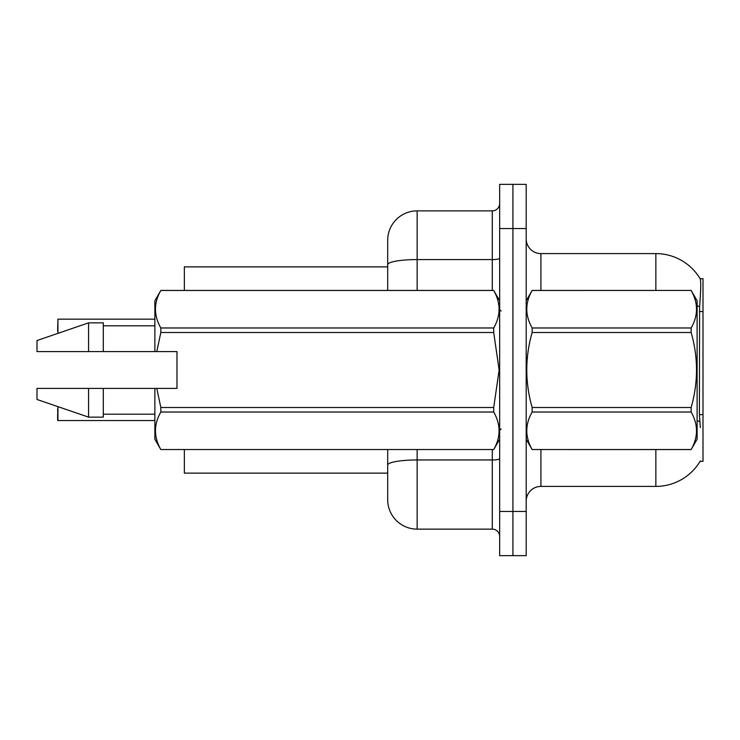 <?xml version="1.0" encoding="UTF-8"?>
<svg xmlns="http://www.w3.org/2000/svg" width="740" height="740" viewBox="0 0 740 740"><rect width="100%" height="100%" fill="white"/><g stroke="black" fill="none" stroke-linecap="round" stroke-linejoin="round"><path stroke-width="1.11" d="M526.186 501.137A14.735 14.735 0 0 1 540.922 486.402L655.853 486.402A51.569 51.569 0 0 0 700.336 460.918L700.077 461.353L703 461.353L703 278.647L700.188 278.832A51.569 51.569 0 0 0 655.853 253.598A51.569 51.569 0 0 1 700.077 278.647A51.569 51.569 0 0 0 655.853 253.598L540.922 253.598A14.735 14.735 0 0 1 526.186 238.863A14.735 14.735 0 0 0 540.922 253.598L540.922 290.432M387.686 266.863L184.343 266.863L184.343 290.432M387.686 473.138L184.343 473.138L184.343 449.569M512.922 511.451L512.922 555.657L526.186 555.657L526.186 511.451L512.922 511.451L512.922 555.657L499.666 555.657L499.666 511.451L512.922 511.451L512.922 228.549L512.922 511.451M499.666 511.451L499.666 184.343L512.922 184.343L512.922 228.549L512.922 184.343L526.186 184.343L526.186 511.451M700.336 427.461L699.393 414.659L699.605 306.517C700.873 290.487 701.076 281.265 700.188 278.832A51.569 51.569 0 0 0 655.853 253.598L655.853 290.432M387.686 483.451L387.686 449.569M417.147 449.569L417.147 529.137L492.294 529.137L492.294 449.569M387.686 290.432L387.686 240.334A29.471 29.471 0 0 1 417.147 210.863L492.294 210.863A7.363 7.363 0 0 0 499.666 203.5M417.147 210.863L417.147 259.574A29.471 5.115 180 0 0 387.686 264.689L387.686 256.549M417.147 529.137A29.471 29.471 0 0 1 387.686 499.666L387.686 470.196M499.666 536.5A7.363 7.363 0 0 0 492.294 529.137M57.627 330.956L57.923 319.171L154.873 319.171M526.186 300.745L532.143 290.432L691.151 290.432L697.108 300.745L697.108 439.255L691.151 449.522C698.283 437.072 698.283 424.575 691.151 412.023L532.143 412.023C525.012 424.473 525.012 436.97 532.143 449.522L691.151 449.569M691.151 290.432L532.143 290.478C525.012 302.928 525.012 315.425 532.143 327.977L532.143 332.5C525.002 357.439 525.002 382.441 532.143 407.5L532.143 412.023M532.143 327.977L691.151 327.977C698.283 315.527 698.283 303.03 691.151 290.478M691.151 327.977L691.151 332.5L532.143 332.5M532.143 407.5L691.151 407.5C698.283 382.441 698.283 357.439 691.151 332.5M691.151 407.5L691.151 412.023M526.186 439.255L532.143 449.569M532.143 449.522L691.151 449.522M156.778 351.583L176.98 351.583L176.98 388.417L156.778 388.417L160.83 407.5L493.71 407.5L499.13 370L493.71 332.5L160.83 332.5L156.778 351.583L154.873 351.583L154.873 300.745L160.83 290.478C153.698 302.928 153.698 315.425 160.83 327.977L493.71 327.977C500.841 315.527 500.841 303.03 493.71 290.478L160.83 290.478M493.71 407.5L493.71 412.023L160.83 412.023C153.698 424.473 153.698 436.97 160.83 449.522L493.71 449.522C500.841 437.072 500.841 424.575 493.71 412.023M156.778 388.417L154.873 388.417L154.873 439.255L160.83 449.569M160.83 407.5L160.83 412.023M154.873 388.417L103.304 388.417L103.304 417.147L88.569 417.147L88.569 388.417L37 388.417L37 399.471L88.569 417.147M103.304 388.417L88.569 388.417M37 388.417L56.49 388.417M499.666 300.745L493.71 290.478M493.71 327.977L493.71 332.5M160.83 449.522L493.71 449.522M160.83 327.977L160.83 332.5M88.569 322.853L88.569 351.583L37 351.583L37 340.529L88.569 322.853L103.304 322.853L103.304 351.583L154.873 351.583M88.569 351.583L103.304 351.583M57.923 406.639L57.923 420.533L57.627 408.748M57.923 420.533L154.873 420.533M57.627 420.237L57.627 414.641M703 311.522L699.393 311.522M703 414.659L699.393 414.659M540.922 449.569L540.922 486.402M655.853 486.402L655.853 449.569M699.605 306.517A51.569 8.954 180 0 0 697.108 305.879M699.763 421.486A51.569 8.954 180 0 0 697.108 420.81M526.186 228.549L499.666 228.549M526.473 300.246A14.735 2.562 0 0 1 526.186 299.746M499.666 458.68A7.363 1.276 0 0 1 492.294 459.956L417.147 459.956A29.471 5.115 180 0 0 387.686 465.081M417.147 290.432L417.147 259.574L492.294 259.574L492.294 210.863M492.294 290.432L492.294 259.574A7.363 1.276 0 0 0 499.666 258.288M57.923 319.171L57.923 333.361M501.137 311.059L499.666 309.588M499.666 439.255L493.71 449.569M103.304 414.206L154.873 414.206M160.83 290.432L493.71 290.432M103.304 325.794L154.873 325.794M501.137 428.941L499.666 430.412"/></g></svg>
